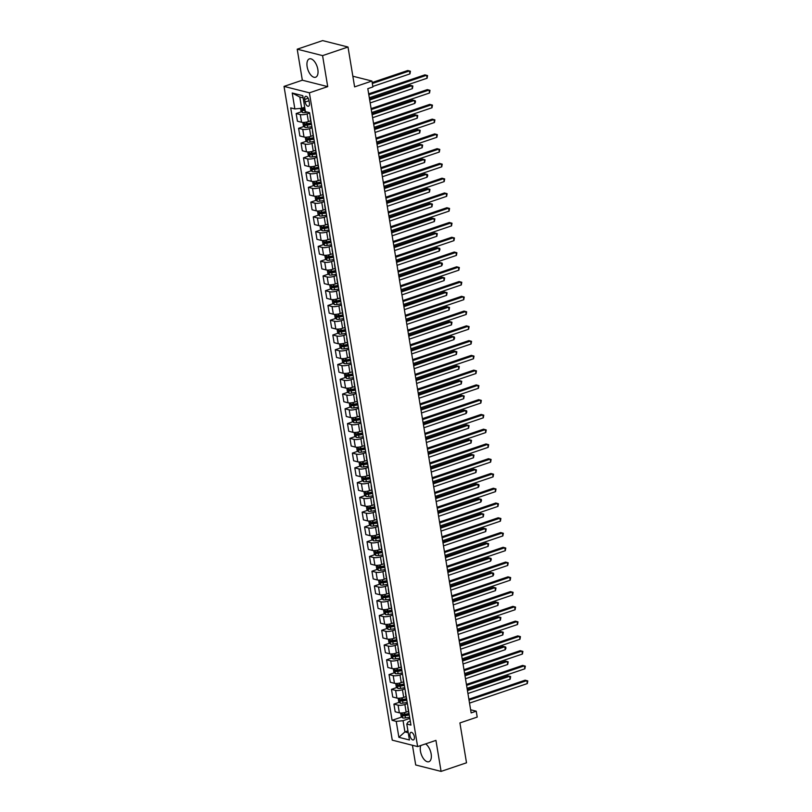 <?xml version="1.0" encoding="UTF-8"?>
<svg xmlns="http://www.w3.org/2000/svg" width="812" height="812" viewBox="0 0 812 812"><rect width="100%" height="100%" fill="white"/><g stroke="black" fill="none" stroke-linecap="round" stroke-linejoin="round"><path stroke-width="1.22" d="M420.738 745.538A9.693 4.872 -108.7 0 0 420.454 751.181A9.693 4.872 -108.7 0 0 428.898 761.717A9.693 4.872 -108.7 0 0 431.142 753.891A9.693 4.872 -108.7 0 0 425.569 743.904M317.837 69.416A9.693 4.872 -108.7 0 0 309.382 58.88A9.693 4.872 -108.7 0 0 307.139 66.706A9.693 4.872 -108.7 0 0 315.584 77.241A9.693 4.872 -108.7 0 0 317.837 69.416M414.343 736.707A3.979 2 -108.7 0 0 410.882 732.383A3.979 2 -108.7 0 0 409.958 735.591A3.979 2 -108.7 0 0 413.43 739.915A3.979 2 -108.7 0 0 414.343 736.707M412.445 745.274L415.703 764.975L441.078 771.4L466.514 762.803L459.907 722.934L477.212 717.087L476.228 711.18L470.625 709.759M284.027 86.397L392.257 740.158L417.622 746.583L309.392 92.822L284.027 86.397L302.338 80.205L327.713 86.63L322.577 55.622L297.212 49.197L302.338 80.205M297.212 49.197L322.648 40.6L348.013 47.025L354.611 86.884L371.916 81.038L352.844 76.216M322.577 55.622L348.013 47.025M371.916 81.038L372.891 86.945L367.806 88.67L471.143 712.906L476.228 711.18M304.713 99.44L305.139 102.038A3.847 1.939 -108.7 0 0 308.499 106.23A3.847 1.939 -108.7 0 0 309.392 103.124L308.966 100.526A3.847 1.939 -108.7 0 0 305.606 96.334A3.847 1.939 -108.7 0 0 304.713 99.44L308.205 98.262M303.14 97.887L299.811 97.044L301.668 108.26L294.857 108.94L290.706 107.894L392.094 720.315L401.818 717.026M294.857 108.94L292.218 92.994L302.774 95.674L305.413 111.62L309.565 112.665L410.943 725.096L406.802 724.04L409.441 739.986L398.885 737.316L396.236 721.371L392.094 720.315M327.713 86.63L309.392 92.822M441.078 771.4L435.942 740.392L417.622 746.583M406.802 724.04L408.131 721.969L410.314 721.229M407.928 730.881L404.914 731.906L408.243 732.749M304.693 107.235L301.668 108.26M309.626 113.051L307.109 113.903A4.973 1.33 170.6 0 1 300.298 114.583L296.157 113.538L301.607 111.691M310.702 120.795L308.387 121.577A4.973 1.33 170.6 0 1 301.577 122.267L297.425 121.211L296.157 113.538M312.072 127.819L309.555 128.672A4.973 1.33 170.6 0 1 302.744 129.352L298.593 128.296L304.043 126.459M313.148 135.563L310.834 136.345A4.973 1.33 170.6 0 1 304.013 137.025L299.872 135.98L298.593 128.296M314.518 142.587L312.001 143.43A4.973 1.33 170.6 0 1 305.19 144.11L301.039 143.064L306.489 141.217M315.594 150.321L313.27 151.113A4.973 1.33 170.6 0 1 306.459 151.793L302.308 150.738L301.039 143.064M316.954 157.345L314.447 158.198A4.973 1.33 170.6 0 1 307.636 158.878L303.485 157.822L308.936 155.985M318.04 165.09L315.716 165.871A4.973 1.33 170.6 0 1 308.905 166.551L304.754 165.506L303.485 157.822M319.4 172.114L316.893 172.956A4.973 1.33 170.6 0 1 310.082 173.646L305.931 172.591L311.382 170.753M320.486 179.858L318.162 180.64A4.973 1.33 170.6 0 1 311.351 181.32L307.2 180.264L305.931 172.591M321.846 186.872L319.339 187.724A4.973 1.33 170.6 0 1 312.518 188.404L308.377 187.359L313.828 185.512M322.922 194.616L320.608 195.398A4.973 1.33 170.6 0 1 313.797 196.088L309.646 195.032L308.377 187.359M324.292 201.64L321.775 202.492A4.973 1.33 170.6 0 1 314.965 203.173L310.813 202.117L316.264 200.28M325.368 209.384L323.054 210.166A4.973 1.33 170.6 0 1 316.233 210.846L312.092 209.8L310.813 202.117M326.739 216.408L324.221 217.251A4.973 1.33 170.6 0 1 317.411 217.931L313.259 216.885L318.71 215.038M327.815 224.142L325.49 224.934A4.973 1.33 170.6 0 1 318.68 225.614L314.538 224.559L313.259 216.885M329.175 231.166L326.668 232.019A4.973 1.33 170.6 0 1 319.857 232.699L315.706 231.653L321.156 229.806M330.261 238.911L327.936 239.692A4.973 1.33 170.6 0 1 321.126 240.372L316.974 239.327L315.706 231.653M331.621 245.934L329.114 246.787A4.973 1.33 170.6 0 1 322.303 247.467L318.152 246.412L323.602 244.574M332.707 253.679L330.382 254.46A4.973 1.33 170.6 0 1 323.572 255.141L319.42 254.095L318.152 246.412M334.067 260.693L331.56 261.545A4.973 1.33 170.6 0 1 324.739 262.225L320.598 261.18L326.048 259.332M335.153 268.437L332.829 269.229A4.973 1.33 170.6 0 1 326.018 269.909L321.867 268.853L320.598 261.18M336.513 275.461L333.996 276.313A4.973 1.33 170.6 0 1 327.185 276.993L323.044 275.938L328.484 274.101M337.589 283.205L335.275 283.987A4.973 1.33 170.6 0 1 328.454 284.667L324.313 283.621L323.044 275.938M338.959 290.229L336.442 291.072A4.973 1.33 170.6 0 1 329.631 291.762L325.48 290.706L330.931 288.859M340.035 297.963L337.711 298.755A4.973 1.33 170.6 0 1 330.9 299.435L326.759 298.38L325.48 290.706M341.395 304.987L338.888 305.84A4.973 1.33 170.6 0 1 332.078 306.52L327.926 305.474L333.377 303.627M342.481 312.732L340.157 313.513A4.973 1.33 170.6 0 1 333.346 314.203L329.195 313.148L327.926 305.474M343.841 319.755L341.334 320.608A4.973 1.33 170.6 0 1 334.524 321.288L330.372 320.232L335.823 318.395M344.927 327.5L342.603 328.281A4.973 1.33 170.6 0 1 335.792 328.962L331.641 327.916L330.372 320.232M346.288 334.524L343.78 335.366A4.973 1.33 170.6 0 1 336.96 336.046L332.818 335.001L338.269 333.153M347.374 342.258L345.049 343.05A4.973 1.33 170.6 0 1 338.239 343.73L334.087 342.674L332.818 335.001M348.734 349.282L346.216 350.134A4.973 1.33 170.6 0 1 339.406 350.814L335.265 349.759L340.715 347.922M349.81 357.026L347.495 357.808A4.973 1.33 170.6 0 1 340.675 358.488L336.533 357.442L335.265 349.759M351.18 364.05L348.663 364.892A4.973 1.33 170.6 0 1 341.852 365.583L337.701 364.527L343.151 362.69M352.256 371.794L349.931 372.576A4.973 1.33 170.6 0 1 343.121 373.256L338.98 372.2L337.701 364.527M353.626 378.808L351.109 379.661A4.973 1.33 170.6 0 1 344.298 380.341L340.147 379.295L345.597 377.448M354.702 386.553L352.378 387.334A4.973 1.33 170.6 0 1 345.567 388.024L341.416 386.969L340.147 379.295M356.062 393.576L353.555 394.429A4.973 1.33 170.6 0 1 346.744 395.109L342.593 394.053L348.043 392.216M357.148 401.321L354.824 402.102A4.973 1.33 170.6 0 1 348.013 402.782L343.862 401.737L342.593 394.053M358.508 408.345L356.001 409.187A4.973 1.33 170.6 0 1 349.19 409.867L345.039 408.822L350.49 406.974M359.594 416.079L357.27 416.871A4.973 1.33 170.6 0 1 350.459 417.551L346.308 416.495L345.039 408.822M360.954 423.103L358.437 423.955A4.973 1.33 170.6 0 1 351.626 424.635L347.485 423.59L352.936 421.743M362.03 430.847L359.716 431.629A4.973 1.33 170.6 0 1 352.905 432.309L348.754 431.263L347.485 423.59M363.4 437.871L360.883 438.724A4.973 1.33 170.6 0 1 354.073 439.404L349.921 438.348L355.372 436.511M364.476 445.615L362.162 446.397A4.973 1.33 170.6 0 1 355.341 447.077L351.2 446.032L349.921 438.348M365.847 452.629L363.329 453.482A4.973 1.33 170.6 0 1 356.519 454.162L352.367 453.116L357.818 451.269M366.922 460.374L364.598 461.165A4.973 1.33 170.6 0 1 357.787 461.845L353.636 460.79L352.367 453.116M368.283 467.397L365.776 468.25A4.973 1.33 170.6 0 1 358.965 468.93L354.814 467.874L360.264 466.037M369.369 475.142L367.044 475.923A4.973 1.33 170.6 0 1 360.234 476.603L356.082 475.558L354.814 467.874M370.729 482.166L368.222 483.008A4.973 1.33 170.6 0 1 361.411 483.688L357.26 482.643L362.71 480.795M371.815 489.9L369.49 490.692A4.973 1.33 170.6 0 1 362.68 491.372L358.528 490.316L357.26 482.643M373.175 496.924L370.668 497.776A4.973 1.33 170.6 0 1 363.847 498.456L359.706 497.411L365.156 495.564M374.251 504.668L371.937 505.45A4.973 1.33 170.6 0 1 365.126 506.14L360.975 505.084L359.706 497.411M375.621 511.692L373.104 512.545A4.973 1.33 170.6 0 1 366.293 513.225L362.142 512.169L367.592 510.332M376.697 519.436L374.383 520.218A4.973 1.33 170.6 0 1 367.562 520.898L363.421 519.853L362.142 512.169M378.067 526.46L375.55 527.303A4.973 1.33 170.6 0 1 368.739 527.983L364.588 526.937L370.039 525.09M379.143 534.194L376.819 534.986A4.973 1.33 170.6 0 1 370.008 535.666L365.867 534.611L364.588 526.937M380.503 541.218L377.996 542.071A4.973 1.33 170.6 0 1 371.185 542.751L367.034 541.695L372.485 539.858M381.589 548.963L379.265 549.744A4.973 1.33 170.6 0 1 372.454 550.424L368.303 549.379L367.034 541.695M382.949 555.987L380.442 556.829A4.973 1.33 170.6 0 1 373.632 557.519L369.48 556.464L374.931 554.626M384.035 563.731L381.711 564.513A4.973 1.33 170.6 0 1 374.9 565.193L370.749 564.137L369.48 556.464M385.395 570.745L382.888 571.597A4.973 1.33 170.6 0 1 376.068 572.277L371.926 571.232L377.377 569.385M386.482 578.489L384.157 579.271A4.973 1.33 170.6 0 1 377.347 579.961L373.195 578.905L371.926 571.232M387.842 585.513L385.324 586.365A4.973 1.33 170.6 0 1 378.514 587.046L374.373 585.99L379.813 584.153M388.918 593.257L386.603 594.039A4.973 1.33 170.6 0 1 379.783 594.719L375.641 593.673L374.373 585.99M390.288 600.281L387.771 601.124A4.973 1.33 170.6 0 1 380.96 601.804L376.809 600.758L382.259 598.911M391.364 608.015L389.039 608.807A4.973 1.33 170.6 0 1 382.229 609.487L378.087 608.432L376.809 600.758M392.724 615.039L390.217 615.892A4.973 1.33 170.6 0 1 383.406 616.572L379.255 615.526L384.705 613.679M393.81 622.784L391.485 623.565A4.973 1.33 170.6 0 1 384.675 624.245L380.523 623.2L379.255 615.526M395.17 629.807L392.663 630.66A4.973 1.33 170.6 0 1 385.852 631.34L381.701 630.285L387.151 628.447M396.256 637.552L393.932 638.333A4.973 1.33 170.6 0 1 387.121 639.014L382.97 637.968L381.701 630.285M397.616 644.566L395.109 645.418A4.973 1.33 170.6 0 1 388.288 646.098L384.147 645.053L389.598 643.206M398.702 652.31L396.378 653.102A4.973 1.33 170.6 0 1 389.567 653.782L385.416 652.726L384.147 645.053M400.062 659.334L397.545 660.186A4.973 1.33 170.6 0 1 390.734 660.866L386.593 659.811L392.044 657.974M401.138 667.078L398.824 667.86A4.973 1.33 170.6 0 1 392.003 668.54L387.862 667.494L386.593 659.811M402.508 674.102L399.991 674.945A4.973 1.33 170.6 0 1 393.181 675.625L389.029 674.579L394.48 672.732M403.584 681.836L401.26 682.628A4.973 1.33 170.6 0 1 394.449 683.308L390.308 682.253L389.029 674.579M404.955 688.86L402.437 689.713A4.973 1.33 170.6 0 1 395.627 690.393L391.475 689.347L396.926 687.5M406.03 696.605L403.706 697.386A4.973 1.33 170.6 0 1 396.895 698.066L392.744 697.021L391.475 689.347M407.391 703.628L404.883 704.481A4.973 1.33 170.6 0 1 398.073 705.161L393.921 704.106L399.372 702.268M408.477 711.373L406.152 712.154A4.973 1.33 170.6 0 1 399.342 712.834L395.19 711.789L393.921 704.106M409.837 718.397L403.056 720.691L404.914 731.906L398.885 737.316M310.285 117.029A4.973 1.33 170.6 0 1 310.032 116.695A4.973 1.33 170.6 0 1 310.164 116.299M408.984 714.611L404.477 715.281L404.244 713.87M406.538 699.842L402.031 700.523L401.798 699.102M404.092 685.074L399.585 685.754L399.352 684.343M401.646 670.316L397.149 670.996L396.916 669.575M399.2 655.548L394.703 656.228L394.47 654.807M396.763 640.79L392.257 641.46L392.023 640.049M394.317 626.022L389.811 626.702L389.577 625.281M391.871 611.253L387.365 611.933L387.131 610.512M389.425 596.495L384.929 597.165L384.685 595.754M384.533 566.969L380.036 567.639L379.803 566.228M382.097 552.201L377.59 552.881L377.357 551.46M379.651 537.432L375.144 538.112L374.911 536.691M377.204 522.674L372.708 523.344L372.464 521.933M374.758 507.906L370.262 508.586L370.028 507.165M372.312 493.138L367.816 493.818L367.582 492.407M369.876 478.38L365.37 479.06L365.136 477.639M367.43 463.611L362.923 464.291L362.69 462.87M364.984 448.853L360.477 449.523L360.244 448.112M362.538 434.085L358.041 434.765L357.808 433.344M360.092 419.317L355.595 419.997L355.362 418.576M357.656 404.559L353.149 405.239L352.915 403.818M352.763 375.032L348.257 375.702L348.023 374.291M350.317 360.264L345.821 360.944L345.587 359.523M347.871 345.496L343.374 346.176L343.141 344.755M345.435 330.738L340.928 331.408L340.695 329.997M342.989 315.969L338.482 316.65L338.249 315.229M340.543 301.201L336.036 301.881L335.803 300.47M338.096 286.443L333.6 287.123L333.356 285.702M335.65 271.675L331.154 272.355L330.92 270.934M333.204 256.917L328.708 257.587L328.474 256.176M330.768 242.149L326.262 242.829L326.028 241.408M328.322 227.38L323.815 228.06L323.582 226.639M325.876 212.622L321.379 213.302L321.136 211.881M320.984 183.096L316.487 183.766L316.254 182.355M318.548 168.328L314.041 169.008L313.808 167.587M316.101 153.559L311.595 154.239L311.361 152.818M313.655 138.801L309.149 139.471L308.915 138.06M311.209 124.033L306.713 124.713L306.479 123.292M311.554 124.703A4.973 1.33 170.6 0 1 311.3 124.368L310.032 116.695M312.732 131.798A4.973 1.33 170.6 0 1 312.468 131.463A4.973 1.33 170.6 0 1 312.61 131.057M314 139.471A4.973 1.33 170.6 0 1 313.747 139.136L312.468 131.463M315.168 146.556A4.973 1.33 170.6 0 1 314.914 146.221A4.973 1.33 170.6 0 1 315.046 145.825M316.447 154.239A4.973 1.33 170.6 0 1 316.183 153.904L314.914 146.221M317.614 161.324A4.973 1.33 170.6 0 1 317.36 160.989A4.973 1.33 170.6 0 1 317.492 160.593M318.883 168.997A4.973 1.33 170.6 0 1 318.629 168.663L317.36 160.989M320.06 176.082A4.973 1.33 170.6 0 1 319.806 175.747A4.973 1.33 170.6 0 1 319.938 175.351M321.329 183.766A4.973 1.33 170.6 0 1 321.075 183.431L319.806 175.747M322.506 190.85A4.973 1.33 170.6 0 1 322.252 190.515A4.973 1.33 170.6 0 1 322.384 190.12M323.775 198.524A4.973 1.33 170.6 0 1 323.521 198.189L322.252 190.515M324.952 205.619A4.973 1.33 170.6 0 1 324.688 205.284A4.973 1.33 170.6 0 1 324.83 204.878M326.221 213.292A4.973 1.33 170.6 0 1 325.967 212.957L324.688 205.284M327.388 220.377A4.973 1.33 170.6 0 1 327.135 220.042A4.973 1.33 170.6 0 1 327.266 219.646M328.667 228.06A4.973 1.33 170.6 0 1 328.403 227.725L327.135 220.042M329.834 235.145A4.973 1.33 170.6 0 1 329.581 234.81A4.973 1.33 170.6 0 1 329.713 234.414M331.103 242.818A4.973 1.33 170.6 0 1 330.849 242.483L329.581 234.81M332.281 249.903A4.973 1.33 170.6 0 1 332.027 249.578A4.973 1.33 170.6 0 1 332.159 249.172M333.549 257.587A4.973 1.33 170.6 0 1 333.296 257.252L332.027 249.578M334.727 264.671A4.973 1.33 170.6 0 1 334.473 264.336A4.973 1.33 170.6 0 1 334.605 263.941M335.995 272.345A4.973 1.33 170.6 0 1 335.742 272.02L334.473 264.336M337.173 279.44A4.973 1.33 170.6 0 1 336.909 279.105A4.973 1.33 170.6 0 1 337.051 278.699M338.442 287.113A4.973 1.33 170.6 0 1 338.188 286.778L336.909 279.105M339.619 294.198A4.973 1.33 170.6 0 1 339.355 293.863A4.973 1.33 170.6 0 1 339.497 293.467M340.888 301.881A4.973 1.33 170.6 0 1 340.624 301.546L339.355 293.863M342.055 308.966A4.973 1.33 170.6 0 1 341.801 308.631A4.973 1.33 170.6 0 1 341.933 308.235M343.334 316.639A4.973 1.33 170.6 0 1 343.07 316.304L341.801 308.631M344.501 323.734A4.973 1.33 170.6 0 1 344.247 323.399A4.973 1.33 170.6 0 1 344.379 322.993M345.77 331.408A4.973 1.33 170.6 0 1 345.516 331.073L344.247 323.399M346.947 338.492A4.973 1.33 170.6 0 1 346.694 338.157A4.973 1.33 170.6 0 1 346.825 337.762M348.216 346.176A4.973 1.33 170.6 0 1 347.962 345.841L346.694 338.157M349.393 353.261A4.973 1.33 170.6 0 1 349.13 352.926A4.973 1.33 170.6 0 1 349.272 352.53M350.662 360.934A4.973 1.33 170.6 0 1 350.408 360.599L349.13 352.926M351.84 368.019A4.973 1.33 170.6 0 1 351.576 367.684A4.973 1.33 170.6 0 1 351.718 367.288M353.108 375.702A4.973 1.33 170.6 0 1 352.855 375.367L351.576 367.684M354.276 382.787A4.973 1.33 170.6 0 1 354.022 382.452A4.973 1.33 170.6 0 1 354.154 382.056M355.554 390.46A4.973 1.33 170.6 0 1 355.291 390.125L354.022 382.452M356.722 397.555A4.973 1.33 170.6 0 1 356.468 397.22A4.973 1.33 170.6 0 1 356.6 396.814M357.99 405.229A4.973 1.33 170.6 0 1 357.737 404.894L356.468 397.22M359.168 412.313A4.973 1.33 170.6 0 1 358.914 411.978A4.973 1.33 170.6 0 1 359.046 411.582M360.437 419.997A4.973 1.33 170.6 0 1 360.183 419.662L358.914 411.978M361.614 427.082A4.973 1.33 170.6 0 1 361.36 426.747A4.973 1.33 170.6 0 1 361.492 426.351M362.883 434.755A4.973 1.33 170.6 0 1 362.629 434.42L361.36 426.747M364.06 441.84A4.973 1.33 170.6 0 1 363.796 441.515A4.973 1.33 170.6 0 1 363.938 441.109M365.329 449.523A4.973 1.33 170.6 0 1 365.075 449.188L363.796 441.515M366.496 456.608A4.973 1.33 170.6 0 1 366.242 456.273A4.973 1.33 170.6 0 1 366.374 455.877M367.775 464.281A4.973 1.33 170.6 0 1 367.511 463.957L366.242 456.273M368.942 471.376A4.973 1.33 170.6 0 1 368.689 471.041A4.973 1.33 170.6 0 1 368.821 470.635M370.211 479.05A4.973 1.33 170.6 0 1 369.957 478.715L368.689 471.041M371.388 486.134A4.973 1.33 170.6 0 1 371.135 485.799A4.973 1.33 170.6 0 1 371.267 485.403M372.657 493.818A4.973 1.33 170.6 0 1 372.403 493.483L371.135 485.799M373.835 500.902A4.973 1.33 170.6 0 1 373.581 500.568A4.973 1.33 170.6 0 1 373.713 500.172M375.103 508.576A4.973 1.33 170.6 0 1 374.85 508.241L373.581 500.568M376.281 515.671A4.973 1.33 170.6 0 1 376.017 515.336A4.973 1.33 170.6 0 1 376.159 514.93M377.55 523.344A4.973 1.33 170.6 0 1 377.296 523.009L376.017 515.336M378.717 530.429A4.973 1.33 170.6 0 1 378.463 530.094A4.973 1.33 170.6 0 1 378.605 529.698M379.996 538.112A4.973 1.33 170.6 0 1 379.732 537.777L378.463 530.094M381.163 545.197A4.973 1.33 170.6 0 1 380.909 544.862A4.973 1.33 170.6 0 1 381.041 544.466M382.432 552.87A4.973 1.33 170.6 0 1 382.178 552.536L380.909 544.862M383.609 559.955A4.973 1.33 170.6 0 1 383.355 559.62A4.973 1.33 170.6 0 1 383.487 559.224M384.878 567.639A4.973 1.33 170.6 0 1 384.624 567.304L383.355 559.62M386.055 574.723A4.973 1.33 170.6 0 1 385.801 574.388A4.973 1.33 170.6 0 1 385.933 573.993M387.324 582.397A4.973 1.33 170.6 0 1 387.07 582.062L385.801 574.388M388.501 589.492A4.973 1.33 170.6 0 1 388.237 589.157A4.973 1.33 170.6 0 1 388.38 588.751M389.77 597.165A4.973 1.33 170.6 0 1 389.516 596.83L388.237 589.157M390.948 604.25A4.973 1.33 170.6 0 1 390.684 603.915A4.973 1.33 170.6 0 1 390.826 603.519M392.216 611.933A4.973 1.33 170.6 0 1 391.952 611.598L390.684 603.915M393.384 619.018A4.973 1.33 170.6 0 1 393.13 618.683A4.973 1.33 170.6 0 1 393.262 618.287M394.662 626.691A4.973 1.33 170.6 0 1 394.399 626.356L393.13 618.683M395.83 633.776A4.973 1.33 170.6 0 1 395.576 633.451A4.973 1.33 170.6 0 1 395.708 633.045M397.098 641.46A4.973 1.33 170.6 0 1 396.845 641.125L395.576 633.451M398.276 648.544A4.973 1.33 170.6 0 1 398.022 648.209A4.973 1.33 170.6 0 1 398.154 647.814M399.545 656.218A4.973 1.33 170.6 0 1 399.291 655.893L398.022 648.209M400.722 663.313A4.973 1.33 170.6 0 1 400.458 662.978A4.973 1.33 170.6 0 1 400.6 662.572M401.991 670.986A4.973 1.33 170.6 0 1 401.737 670.651L400.458 662.978M403.168 678.071A4.973 1.33 170.6 0 1 402.904 677.736A4.973 1.33 170.6 0 1 403.046 677.34M404.437 685.754A4.973 1.33 170.6 0 1 404.183 685.419L402.904 677.736M405.604 692.839A4.973 1.33 170.6 0 1 405.35 692.504A4.973 1.33 170.6 0 1 405.482 692.108M406.883 700.512A4.973 1.33 170.6 0 1 406.619 700.177L405.35 692.504M408.05 707.607A4.973 1.33 170.6 0 1 407.797 707.272A4.973 1.33 170.6 0 1 407.928 706.866M396.236 721.371L403.056 720.691M409.319 715.281A4.973 1.33 170.6 0 1 409.065 714.946L407.797 707.272M299.811 97.044L292.218 92.994M368.821 94.811L426.604 75.272L427.102 78.226L369.308 97.765M368.658 93.857L424.899 74.846L427.569 75.587L427.102 78.226M300.521 108.372L300.968 111.071L302.531 112.594A3.289 0.883 -9.4 0 0 305.231 112.563L307.657 112.188M372.809 86.448L409.958 73.892L409.471 70.938L407.756 70.502L372.16 82.54M304.957 108.849L304.632 108.899A3.289 0.883 170.6 0 1 302.561 109.021L302.805 110.442A3.289 0.883 -9.4 0 0 304.865 110.32L305.19 110.27M305.119 109.843L304.267 109.945L304.033 108.534M409.958 73.892L410.425 71.243L409.471 70.938L372.322 83.494M371.267 109.579L429.051 90.041L429.538 92.994L371.754 112.533M371.104 108.615L427.335 89.604L430.005 90.345L429.538 92.994M373.713 124.348L431.497 104.809L431.984 107.763L374.2 127.301M373.55 123.383L429.781 104.372L432.451 105.113L431.984 107.763M376.149 139.106L433.943 119.567L434.43 122.521L376.646 142.059M375.997 138.152L432.228 119.141L434.897 119.882L434.43 122.521M302.846 122.419L303.414 125.83L304.977 127.362A3.289 0.883 -9.4 0 0 307.677 127.332L311.879 126.672M370.16 102.931L412.405 88.65L411.907 85.696L410.202 85.27L369.521 99.023M311.077 123.038L307.068 123.668A3.289 0.883 170.6 0 1 305.007 123.789L305.241 125.21A3.289 0.883 -9.4 0 0 307.312 125.078L311.321 124.449M412.405 88.65L412.872 86.011L411.907 85.696L369.673 99.977M305.292 137.187L305.85 140.598L307.423 142.13A3.289 0.883 -9.4 0 0 310.123 142.09L314.325 141.43M372.606 117.699L414.841 103.418L414.353 100.465L412.638 100.028L371.957 113.781M313.523 137.807L309.514 138.426A3.289 0.883 170.6 0 1 307.454 138.558L307.687 139.969A3.289 0.883 -9.4 0 0 309.748 139.847L313.767 139.217M414.841 103.418L415.511 101.957L415.308 100.769L414.353 100.465L372.119 114.746M307.738 151.945L308.296 155.366L309.869 156.889A3.289 0.883 -9.4 0 0 312.569 156.858L316.771 156.198M375.053 132.457L417.287 118.187L416.8 115.233L415.084 114.796L374.403 128.55M315.969 152.565L311.96 153.194A3.289 0.883 170.6 0 1 309.9 153.316L310.133 154.737A3.289 0.883 -9.4 0 0 312.194 154.615L316.213 153.986M417.287 118.187L417.754 115.537L416.8 115.233L374.565 129.514M378.595 153.874L436.389 134.335L436.876 137.289L379.082 156.828M378.443 152.91L434.674 133.899L437.343 134.64L436.876 137.289M310.174 166.714L310.742 170.124L312.305 171.657A3.289 0.883 -9.4 0 0 315.015 171.616L319.207 170.967M377.499 147.226L419.733 132.945L419.246 129.991L417.53 129.555L376.849 143.318M318.405 167.333L314.406 167.962A3.289 0.883 170.6 0 1 312.346 168.084L312.579 169.495A3.289 0.883 -9.4 0 0 314.64 169.373L318.659 168.744M419.733 132.945L420.2 130.306L419.246 129.991L377.012 144.272M381.041 168.632L438.825 149.103L439.322 152.047L381.528 171.586M380.879 167.678L437.12 148.667L439.789 149.408L439.322 152.047M383.487 183.4L441.271 163.862L441.758 166.815L383.974 186.354M383.325 182.446L439.556 163.425L442.225 164.176L441.758 166.815M385.933 198.169L443.717 178.63L444.205 181.583L386.421 201.122M385.771 197.204L442.002 178.193L444.671 178.934L444.205 181.583M388.369 212.927L446.164 193.388L446.651 196.342L388.867 215.88M388.217 211.973L444.448 192.962L447.118 193.703L446.651 196.342M390.816 227.695L448.61 208.156L449.097 211.11L391.303 230.649M390.663 226.731L446.894 207.72L449.564 208.461L449.097 211.11M312.62 181.482L313.188 184.892L314.751 186.425A3.289 0.883 -9.4 0 0 317.451 186.384L321.653 185.725M379.945 161.994L422.179 147.713L421.692 144.759L419.977 144.323L379.295 158.076M320.852 182.091L316.853 182.72A3.289 0.883 170.6 0 1 314.792 182.842L315.026 184.263A3.289 0.883 -9.4 0 0 317.086 184.141L321.095 183.512M422.179 147.713L422.646 145.064L421.692 144.759L379.448 159.04M315.066 196.24L315.635 199.661L317.198 201.183A3.289 0.883 -9.4 0 0 319.898 201.153L324.1 200.493M382.381 176.752L424.625 162.471L424.138 159.517L422.423 159.091L381.741 172.844M323.298 196.859L319.299 197.489A3.289 0.883 170.6 0 1 317.228 197.61L317.462 199.031A3.289 0.883 -9.4 0 0 319.532 198.91L323.541 198.28M323.46 197.854L318.933 198.534L318.7 197.113M424.625 162.471L425.092 159.832L424.138 159.517L381.894 173.798M317.512 211.008L318.071 214.419L319.644 215.951A3.289 0.883 -9.4 0 0 322.344 215.911L326.546 215.251M384.827 191.52L427.061 177.239L426.574 174.286L424.859 173.849L384.177 187.602M325.744 211.627L321.735 212.257A3.289 0.883 170.6 0 1 319.674 212.379L319.908 213.789A3.289 0.883 -9.4 0 0 321.968 213.668L325.988 213.038M427.061 177.239L427.731 175.778L427.528 174.59L426.574 174.286L384.34 188.567M319.958 225.766L320.517 229.187L322.09 230.709A3.289 0.883 -9.4 0 0 324.79 230.679L328.992 230.019M387.273 206.289L429.507 192.008L429.02 189.054L427.305 188.617L386.624 202.371M328.19 226.386L324.181 227.015A3.289 0.883 170.6 0 1 322.12 227.137L322.354 228.558A3.289 0.883 -9.4 0 0 324.414 228.436L328.434 227.807M429.507 192.008L429.974 189.358L429.02 189.054L386.786 203.335M322.394 240.535L322.963 243.945L324.526 245.478A3.289 0.883 -9.4 0 0 327.236 245.437L331.428 244.788M389.719 221.047L431.954 206.766L431.466 203.812L429.751 203.386L389.07 217.139M330.626 241.154L326.627 241.783A3.289 0.883 170.6 0 1 324.567 241.905L324.8 243.326A3.289 0.883 -9.4 0 0 326.86 243.194L330.88 242.565M431.954 206.766L432.42 204.127L431.466 203.812L389.232 218.093M393.262 242.463L451.056 222.924L451.543 225.878L393.749 245.407M393.099 241.499L449.34 222.488L452.01 223.229L451.543 225.878M324.841 255.303L325.409 258.713L326.972 260.246A3.289 0.883 -9.4 0 0 329.672 260.205L333.874 259.546M392.166 235.815L434.4 221.534L433.912 218.58L432.197 218.144L391.516 231.897M333.072 255.912L329.073 256.541A3.289 0.883 170.6 0 1 327.013 256.663L327.246 258.084A3.289 0.883 -9.4 0 0 329.307 257.962L333.316 257.333M434.4 221.534L434.867 218.885L433.912 218.58L391.668 232.861M395.708 257.221L453.492 237.683L453.979 240.636L396.195 260.175M395.545 256.267L451.776 237.246L454.446 237.997L453.979 240.636M327.287 270.061L327.855 273.482L329.418 275.004A3.289 0.883 -9.4 0 0 332.118 274.974L336.32 274.314M394.602 250.573L436.846 236.292L436.359 233.348L434.643 232.912L393.962 246.665M335.518 270.68L331.519 271.309A3.289 0.883 170.6 0 1 329.449 271.431L329.692 272.852A3.289 0.883 -9.4 0 0 331.753 272.73L335.762 272.101M436.846 236.292L437.313 233.653L436.359 233.348L394.114 247.619M398.154 271.99L455.938 252.451L456.425 255.404L398.641 274.943M397.992 271.025L454.223 252.014L456.892 252.755L456.425 255.404M329.733 284.829L330.301 288.24L331.864 289.772A3.289 0.883 -9.4 0 0 334.564 289.732L338.766 289.072M397.048 265.341L439.292 251.06L438.795 248.107L437.079 247.67L396.398 261.423M337.965 285.448L333.955 286.078A3.289 0.883 170.6 0 1 331.895 286.2L332.128 287.61A3.289 0.883 -9.4 0 0 334.199 287.489L338.208 286.859M439.292 251.06L439.952 249.599L439.749 248.421L438.795 248.107L396.56 262.388M400.59 286.748L458.384 267.209L458.871 270.163L401.087 289.701M400.438 285.794L456.669 266.783L459.338 267.524L458.871 270.163M332.179 299.598L332.737 303.008L334.311 304.53A3.289 0.883 -9.4 0 0 337.01 304.5L341.213 303.84M399.494 280.11L441.728 265.828L441.241 262.875L439.525 262.438L398.844 276.192M340.411 300.207L336.401 300.836A3.289 0.883 170.6 0 1 334.341 300.958L334.574 302.379A3.289 0.883 -9.4 0 0 336.635 302.257L340.654 301.628M441.728 265.828L442.398 264.367L442.195 263.179L441.241 262.875L399.007 277.156M403.036 301.516L460.83 281.977L461.317 284.931L403.523 304.47M402.884 300.552L459.115 281.541L461.784 282.282L461.317 284.931M334.615 314.356L335.183 317.766L336.757 319.299A3.289 0.883 -9.4 0 0 339.457 319.268L343.659 318.608M401.94 294.868L444.174 280.587L443.687 277.633L441.972 277.207L401.29 290.96M342.857 314.975L338.848 315.604A3.289 0.883 170.6 0 1 336.787 315.726L337.021 317.147A3.289 0.883 -9.4 0 0 339.081 317.015L343.1 316.386M444.174 280.587L444.641 277.948L443.687 277.633L401.453 291.914M405.482 316.284L463.276 296.745L463.764 299.699L405.97 319.238M405.32 315.32L461.561 296.309L464.231 297.05L463.764 299.699M337.061 329.124L337.63 332.534L339.193 334.067A3.289 0.883 -9.4 0 0 341.903 334.026L346.095 333.367M404.386 309.636L446.62 295.355L446.133 292.401L444.418 291.965L403.737 305.718M345.293 329.743L341.294 330.362A3.289 0.883 170.6 0 1 339.233 330.494L339.467 331.905A3.289 0.883 -9.4 0 0 341.527 331.783L345.536 331.154M446.62 295.355L447.087 292.706L446.133 292.401L403.899 306.682M407.928 331.042L465.712 311.503L466.21 314.457L408.416 333.996M407.766 330.088L463.997 311.077L466.667 311.818L466.21 314.457M410.375 345.81L468.159 326.272L468.646 329.225L410.862 348.764M410.212 344.846L466.443 325.835L469.113 326.576L468.646 329.225M412.821 360.569L470.605 341.04L471.092 343.983L413.308 363.522M412.658 359.614L468.889 340.604L471.559 341.344L471.092 343.983M415.257 375.337L473.051 355.798L473.538 358.752L415.744 378.29M415.105 374.383L471.336 355.362L474.005 356.113L473.538 358.752M417.703 390.105L475.497 370.566L475.984 373.52L418.19 393.059M417.541 389.141L473.782 370.13L476.451 370.871L475.984 373.52M420.149 404.863L477.933 385.324L478.43 388.278L420.636 407.817M419.987 403.909L476.228 384.898L478.897 385.639L478.43 388.278M422.595 419.631L480.379 400.093L480.866 403.046L423.082 422.585M422.433 418.667L478.664 399.656L481.333 400.397L480.866 403.046M425.041 434.4L482.825 414.861L483.313 417.815L425.529 437.343M424.879 433.435L481.11 414.424L483.779 415.165L483.313 417.815M427.477 449.158L485.272 429.619L485.759 432.573L427.975 452.111M427.325 448.204L483.556 429.183L486.226 429.934L485.759 432.573M429.924 463.926L487.718 444.387L488.205 447.341L430.411 466.88M429.771 462.962L486.002 443.951L488.672 444.692L488.205 447.341M432.37 478.684L490.154 459.145L490.651 462.099L432.857 481.638M432.207 477.73L488.448 458.719L491.118 459.46L490.651 462.099M434.816 493.452L492.6 473.914L493.087 476.867L435.303 496.406M434.653 492.488L490.884 473.477L493.554 474.218L493.087 476.867M437.262 508.221L495.046 488.682L495.533 491.636L437.749 511.174M437.1 507.256L493.331 488.245L496 488.986L495.533 491.636M439.698 522.979L497.492 503.44L497.979 506.394L440.195 525.932M439.546 522.025L495.777 503.014L498.446 503.755L497.979 506.394M442.144 537.747L499.938 518.208L500.425 521.162L442.631 540.701M441.992 536.783L498.223 517.772L500.892 518.513L500.425 521.162M444.59 552.505L502.384 532.976L502.872 535.92L445.077 555.459M444.428 551.551L500.669 532.54L503.338 533.281L502.872 535.92M447.036 567.273L504.82 547.735L505.308 550.688L447.524 570.227M446.874 566.309L503.105 547.298L505.774 548.049L505.308 550.688M449.483 582.042L507.267 562.503L507.754 565.457L449.97 584.995M449.32 581.077L505.551 562.066L508.221 562.807L507.754 565.457M339.507 343.882L340.076 347.303L341.639 348.825A3.289 0.883 -9.4 0 0 344.339 348.795L348.541 348.135M406.822 324.394L449.066 310.123L448.579 307.169L446.864 306.733L406.183 320.486M347.739 344.501L343.74 345.13A3.289 0.883 170.6 0 1 341.669 345.252L341.913 346.673A3.289 0.883 -9.4 0 0 343.973 346.551L347.983 345.922M449.066 310.123L449.533 307.474L448.579 307.169L406.335 321.45M341.953 358.65L342.522 362.061L344.085 363.593A3.289 0.883 -9.4 0 0 346.785 363.553L350.987 362.903M409.268 339.162L451.513 324.881L451.015 321.928L449.31 321.491L408.619 335.255M350.185 359.269L346.176 359.899A3.289 0.883 170.6 0 1 344.115 360.02L344.349 361.431A3.289 0.883 -9.4 0 0 346.419 361.31L350.429 360.68M451.513 324.881L451.979 322.242L451.015 321.928L408.781 336.209M344.4 373.418L344.958 376.829L346.531 378.351A3.289 0.883 -9.4 0 0 349.231 378.321L353.433 377.661M411.714 353.93L453.949 339.649L453.461 336.696L451.746 336.259L411.065 350.013M352.631 374.027L348.622 374.657A3.289 0.883 170.6 0 1 346.562 374.779L346.795 376.2A3.289 0.883 -9.4 0 0 348.855 376.078L352.875 375.448M453.949 339.649L454.618 338.188L454.415 337L453.461 336.696L411.227 350.977M346.846 388.177L347.404 391.597L348.977 393.12A3.289 0.883 -9.4 0 0 351.677 393.089L355.879 392.429M414.161 368.689L456.395 354.408L455.908 351.454L454.192 351.028L413.511 364.781M355.077 388.796L351.068 389.425A3.289 0.883 170.6 0 1 349.008 389.547L349.241 390.968A3.289 0.883 -9.4 0 0 351.302 390.846L355.321 390.217M355.24 389.79L350.703 390.47L350.469 389.049M456.395 354.408L456.862 351.769L455.908 351.454L413.673 365.735M349.282 402.945L349.85 406.355L351.413 407.888A3.289 0.883 -9.4 0 0 354.123 407.847L358.315 407.188M416.607 383.457L458.841 369.176L458.354 366.222L456.638 365.786L415.957 379.539M357.513 403.564L353.514 404.183A3.289 0.883 170.6 0 1 351.454 404.315L351.687 405.726A3.289 0.883 -9.4 0 0 353.748 405.604L357.757 404.975M458.841 369.176L459.308 366.527L458.354 366.222L416.12 380.503M351.728 417.703L352.296 421.123L353.859 422.646A3.289 0.883 -9.4 0 0 356.559 422.616L360.761 421.956M419.053 398.225L461.287 383.944L460.8 380.99L459.084 380.554L418.403 394.307M359.96 418.322L355.96 418.951A3.289 0.883 170.6 0 1 353.9 419.073L354.133 420.494A3.289 0.883 -9.4 0 0 356.194 420.372L360.203 419.743M461.287 383.944L461.754 381.295L460.8 380.99L418.556 395.271M354.174 432.471L354.742 435.882L356.306 437.414A3.289 0.883 -9.4 0 0 359.005 437.374L363.208 436.724M421.489 412.983L463.733 398.702L463.236 395.748L461.531 395.322L420.849 409.075M362.406 433.09L358.397 433.72A3.289 0.883 170.6 0 1 356.336 433.841L356.57 435.262A3.289 0.883 -9.4 0 0 358.64 435.13L362.649 434.501M463.733 398.702L464.2 396.063L463.236 395.748L421.002 410.03M356.62 447.239L357.178 450.65L358.752 452.182A3.289 0.883 -9.4 0 0 361.452 452.142L365.654 451.482M423.935 427.751L466.169 413.47L465.682 410.517L463.967 410.08L423.285 423.834M364.852 447.848L360.843 448.478A3.289 0.883 170.6 0 1 358.782 448.6L359.016 450.021A3.289 0.883 -9.4 0 0 361.076 449.899L365.095 449.269M466.169 413.47L466.839 412.009L466.636 410.821L465.682 410.517L423.448 424.798M359.066 461.998L359.625 465.418L361.198 466.941A3.289 0.883 -9.4 0 0 363.898 466.91L368.1 466.25M426.381 442.51L468.615 428.228L468.128 425.285L466.413 424.849L425.732 438.602M367.298 462.617L363.289 463.246A3.289 0.883 170.6 0 1 361.228 463.368L361.462 464.789A3.289 0.883 -9.4 0 0 363.522 464.667L367.542 464.038M468.615 428.228L469.082 425.589L468.128 425.285L425.894 439.556M361.502 476.766L362.071 480.176L363.634 481.709A3.289 0.883 -9.4 0 0 366.344 481.668L370.536 481.008M428.827 457.278L471.061 442.997L470.574 440.043L468.859 439.607L428.178 453.36M369.734 477.385L365.735 478.014A3.289 0.883 170.6 0 1 363.674 478.136L363.908 479.547A3.289 0.883 -9.4 0 0 365.968 479.425L369.988 478.796M471.061 442.997L471.528 440.358L470.574 440.043L428.34 454.324M363.949 491.524L364.517 494.944L366.08 496.467A3.289 0.883 -9.4 0 0 368.78 496.436L372.982 495.777M431.273 472.046L473.508 457.765L473.02 454.811L471.305 454.375L430.624 468.128M372.18 492.143L368.181 492.772A3.289 0.883 170.6 0 1 366.121 492.894L366.354 494.315A3.289 0.883 -9.4 0 0 368.415 494.193L372.424 493.564M473.508 457.765L473.975 455.116L473.02 454.811L430.776 469.092M366.395 506.292L366.963 509.703L368.526 511.235A3.289 0.883 -9.4 0 0 371.226 511.205L375.428 510.545M433.709 486.804L475.954 472.523L475.467 469.569L473.751 469.143L433.07 482.896M374.626 506.911L370.627 507.541A3.289 0.883 170.6 0 1 368.557 507.662L368.79 509.083A3.289 0.883 -9.4 0 0 370.861 508.951L374.87 508.322M475.954 472.523L476.421 469.884L475.467 469.569L433.222 483.85M368.841 521.06L369.399 524.471L370.972 526.003A3.289 0.883 -9.4 0 0 373.672 525.963L377.874 525.303M436.156 501.572L478.39 487.291L477.903 484.338L476.187 483.901L435.506 497.654M377.072 521.68L373.063 522.299A3.289 0.883 170.6 0 1 371.003 522.431L371.236 523.841A3.289 0.883 -9.4 0 0 373.297 523.72L377.316 523.09M478.39 487.291L479.06 485.83L478.857 484.642L477.903 484.338L435.668 498.619M371.287 535.818L371.845 539.239L373.418 540.762A3.289 0.883 -9.4 0 0 376.118 540.731L380.32 540.071M438.602 516.33L480.836 502.06L480.349 499.106L478.633 498.669L437.952 512.423M379.519 536.438L375.509 537.067A3.289 0.883 170.6 0 1 373.449 537.189L373.682 538.61A3.289 0.883 -9.4 0 0 375.743 538.488L379.762 537.859M480.836 502.06L481.506 500.588L481.303 499.41L480.349 499.106L438.115 513.377M373.723 550.587L374.291 553.997L375.865 555.53A3.289 0.883 -9.4 0 0 378.565 555.489L382.756 554.829M441.048 531.099L483.282 516.818L482.795 513.864L481.08 513.428L440.398 527.191M381.955 551.206L377.956 551.835A3.289 0.883 170.6 0 1 375.895 551.957L376.129 553.368A3.289 0.883 -9.4 0 0 378.189 553.246L382.208 552.617M483.282 516.818L483.749 514.179L482.795 513.864L440.561 528.145M376.169 565.355L376.738 568.765L378.301 570.288A3.289 0.883 -9.4 0 0 381.001 570.257L385.203 569.598M443.494 545.867L485.728 531.586L485.241 528.632L483.526 528.196L442.844 541.949M384.401 565.964L380.402 566.593A3.289 0.883 170.6 0 1 378.341 566.715L378.575 568.136A3.289 0.883 -9.4 0 0 380.635 568.014L384.644 567.385M485.728 531.586L486.195 528.937L485.241 528.632L442.997 542.913M378.615 580.113L379.184 583.534L380.747 585.056A3.289 0.883 -9.4 0 0 383.447 585.026L387.649 584.366M445.93 560.625L488.174 546.344L487.687 543.39L485.972 542.964L445.291 556.717M386.847 580.732L382.848 581.362A3.289 0.883 170.6 0 1 380.777 581.483L381.021 582.904A3.289 0.883 -9.4 0 0 383.081 582.783L387.091 582.143M387.009 581.727L382.482 582.407L382.249 580.986M488.174 546.344L488.641 543.705L487.687 543.39L445.443 557.671M381.061 594.881L381.63 598.292L383.193 599.824A3.289 0.883 -9.4 0 0 385.893 599.784L390.095 599.124M448.376 575.393L490.621 561.112L490.123 558.159L488.418 557.722L447.727 571.475M389.293 595.5L385.284 596.12A3.289 0.883 170.6 0 1 383.223 596.252L383.457 597.662A3.289 0.883 -9.4 0 0 385.527 597.541L389.537 596.911M490.621 561.112L491.28 559.651L491.077 558.463L490.123 558.159L447.889 572.44M451.919 596.8L509.713 577.261L510.2 580.215L452.416 599.753M451.766 595.846L507.997 576.835L510.667 577.576L510.2 580.215M383.508 609.639L384.066 613.06L385.639 614.582A3.289 0.883 -9.4 0 0 388.339 614.552L392.541 613.892M450.822 590.151L493.057 575.881L492.569 572.927L490.854 572.49L450.173 586.244M391.739 610.259L387.73 610.888A3.289 0.883 170.6 0 1 385.67 611.01L385.903 612.431A3.289 0.883 -9.4 0 0 387.963 612.309L391.983 611.68M493.057 575.881L493.726 574.409L493.523 573.231L492.569 572.927L450.335 587.208M454.365 611.568L512.159 592.029L512.646 594.983L454.852 614.522M454.212 610.604L510.443 591.593L513.113 592.334L512.646 594.983M385.944 624.408L386.512 627.818L388.085 629.351A3.289 0.883 -9.4 0 0 390.785 629.31L394.987 628.661M453.269 604.92L495.503 590.639L495.015 587.685L493.3 587.259L452.619 601.012M394.185 625.027L390.176 625.656A3.289 0.883 170.6 0 1 388.116 625.778L388.349 627.189A3.289 0.883 -9.4 0 0 390.41 627.067L394.429 626.438M495.503 590.639L495.97 588L495.015 587.685L452.781 601.966M456.811 626.336L514.605 606.797L515.092 609.751L457.298 629.28M456.648 625.372L512.89 606.361L515.559 607.102L515.092 609.751M388.39 639.176L388.958 642.586L390.521 644.119A3.289 0.883 -9.4 0 0 393.231 644.078L397.423 643.419M455.715 619.688L497.949 605.407L497.462 602.453L495.746 602.017L455.065 615.77M396.621 639.785L392.622 640.414A3.289 0.883 170.6 0 1 390.562 640.536L390.795 641.957A3.289 0.883 -9.4 0 0 392.856 641.835L396.865 641.206M497.949 605.407L498.416 602.758L497.462 602.453L455.227 616.734M459.257 641.094L517.041 621.556L517.538 624.509L459.744 644.048M459.095 640.14L515.326 621.119L517.995 621.87L517.538 624.509M390.836 653.934L391.404 657.355L392.967 658.877A3.289 0.883 -9.4 0 0 395.667 658.847L399.869 658.187M458.151 634.446L500.395 620.165L499.908 617.221L498.192 616.785L457.511 630.538M399.068 654.553L395.068 655.182A3.289 0.883 170.6 0 1 392.998 655.304L393.241 656.725A3.289 0.883 -9.4 0 0 395.302 656.603L399.311 655.974M500.395 620.165L500.862 617.526L499.908 617.221L457.663 631.492M461.703 655.863L519.487 636.324L519.974 639.277L462.19 658.816M461.541 654.898L517.772 635.887L520.441 636.628L519.974 639.277M393.282 668.702L393.85 672.113L395.414 673.645A3.289 0.883 -9.4 0 0 398.113 673.605L402.316 672.945M460.597 649.214L502.841 634.933L502.344 631.98L500.639 631.543L459.947 645.296M401.514 669.321L397.504 669.951A3.289 0.883 170.6 0 1 395.444 670.073L395.677 671.483A3.289 0.883 -9.4 0 0 397.748 671.362L401.757 670.732M502.841 634.933L503.308 632.294L502.344 631.98L460.11 646.261M464.149 670.621L521.933 651.082L522.42 654.036L464.637 673.574M463.987 669.667L520.218 650.656L522.887 651.397L522.42 654.036M395.728 683.46L396.286 686.881L397.86 688.403A3.289 0.883 -9.4 0 0 400.56 688.373L404.762 687.713M463.043 663.983L505.277 649.702L504.79 646.748L503.075 646.311L462.393 660.065M403.96 684.08L399.951 684.709A3.289 0.883 170.6 0 1 397.89 684.831L398.124 686.252A3.289 0.883 -9.4 0 0 400.184 686.13L404.203 685.501M505.277 649.702L505.947 648.23L505.744 647.052L504.79 646.748L462.556 661.029M466.585 685.389L524.379 665.85L524.867 668.804L467.073 688.343M466.433 684.425L522.664 665.414L525.334 666.155L524.867 668.804M398.174 698.229L398.733 701.639L400.306 703.172A3.289 0.883 -9.4 0 0 403.006 703.141L407.208 702.481M465.489 678.741L507.723 664.46L507.236 661.506L505.521 661.08L464.84 674.833M406.406 698.848L402.397 699.477A3.289 0.883 170.6 0 1 400.336 699.599L400.57 701.02A3.289 0.883 -9.4 0 0 402.63 700.888L406.65 700.259M507.723 664.46L508.19 661.821L507.236 661.506L465.002 675.787M469.031 700.157L526.826 680.618L527.313 683.572L469.519 703.111M468.869 699.193L525.11 680.182L527.78 680.923L527.313 683.572M400.61 712.997L401.179 716.407L402.742 717.94A3.289 0.883 -9.4 0 0 405.452 717.899L409.644 717.24M467.935 693.509L510.169 679.228L509.682 676.274L507.967 675.838L467.286 689.591M408.842 713.616L404.843 714.235A3.289 0.883 170.6 0 1 402.782 714.367L403.016 715.778A3.289 0.883 -9.4 0 0 405.076 715.656L409.086 715.027M510.169 679.228L510.636 676.579L509.682 676.274L467.448 690.555M308.387 121.577L307.109 113.903M310.834 136.345L309.555 128.672M313.27 151.113L312.001 143.43M315.716 165.871L314.447 158.198M318.162 180.64L316.893 172.956M320.608 195.398L319.339 187.724M323.054 210.166L321.775 202.492M325.49 224.934L324.221 217.251M327.936 239.692L326.668 232.019M330.382 254.46L329.114 246.787M332.829 269.229L331.56 261.545M335.275 283.987L333.996 276.313M337.711 298.755L336.442 291.072M340.157 313.513L338.888 305.84M342.603 328.281L341.334 320.608M345.049 343.05L343.78 335.366M347.495 357.808L346.216 350.134M349.931 372.576L348.663 364.892M352.378 387.334L351.109 379.661M354.824 402.102L353.555 394.429M357.27 416.871L356.001 409.187M359.716 431.629L358.437 423.955M362.162 446.397L360.883 438.724M364.598 461.165L363.329 453.482M367.044 475.923L365.776 468.25M369.49 490.692L368.222 483.008M371.937 505.45L370.668 497.776M374.383 520.218L373.104 512.545M376.819 534.986L375.55 527.303M379.265 549.744L377.996 542.071M381.711 564.513L380.442 556.829M384.157 579.271L382.888 571.597M386.603 594.039L385.324 586.365M389.039 608.807L387.771 601.124M391.485 623.565L390.217 615.892M393.932 638.333L392.663 630.66M396.378 653.102L395.109 645.418M398.824 667.86L397.545 660.186M401.26 682.628L399.991 674.945M403.706 697.386L402.437 689.713M406.152 712.154L404.883 704.481M301.577 122.267L300.298 114.583M304.013 137.025L302.744 129.352M306.459 151.793L305.19 144.11M308.905 166.551L307.636 158.878M311.351 181.32L310.082 173.646M313.797 196.088L312.518 188.404M316.233 210.846L314.965 203.173M318.68 225.614L317.411 217.931M321.126 240.372L319.857 232.699M323.572 255.141L322.303 247.467M326.018 269.909L324.739 262.225M328.454 284.667L327.185 276.993M330.9 299.435L329.631 291.762M333.346 314.203L332.078 306.52M335.792 328.962L334.524 321.288M338.239 343.73L336.96 336.046M340.675 358.488L339.406 350.814M343.121 373.256L341.852 365.583M345.567 388.024L344.298 380.341M348.013 402.782L346.744 395.109M350.459 417.551L349.19 409.867M352.905 432.309L351.626 424.635M355.341 447.077L354.073 439.404M357.787 461.845L356.519 454.162M360.234 476.603L358.965 468.93M362.68 491.372L361.411 483.688M365.126 506.14L363.847 498.456M367.562 520.898L366.293 513.225M370.008 535.666L368.739 527.983M372.454 550.424L371.185 542.751M374.9 565.193L373.632 557.519M377.347 579.961L376.068 572.277M379.783 594.719L378.514 587.046M382.229 609.487L380.96 601.804M384.675 624.245L383.406 616.572M387.121 639.014L385.852 631.34M389.567 653.782L388.288 646.098M392.003 668.54L390.734 660.866M394.449 683.308L393.181 675.625M396.895 698.066L395.627 690.393M399.342 712.834L398.073 705.161M308.996 100.739L305.139 102.038M301.78 108.229L302.49 112.563M304.865 110.32L305.231 112.563M304.368 107.346L304.632 108.899M304.267 109.945L302.805 110.442M304.124 122.399L304.936 127.322M307.312 125.078L307.677 127.332M306.804 122.013L307.068 123.668M306.713 124.713L305.241 125.21M306.571 137.167L307.383 142.09M309.748 139.847L310.123 142.09M309.24 136.781L309.514 138.426M309.149 139.471L307.687 139.969M309.007 151.925L309.829 156.858M312.194 154.615L312.569 156.858M311.686 151.54L311.96 153.194M311.595 154.239L310.133 154.737M311.453 166.693L312.275 171.616M314.64 169.373L315.015 171.616M314.132 166.308L314.406 167.962M314.041 169.008L312.579 169.495M313.899 181.452L314.711 186.384M317.086 184.141L317.451 186.384M316.578 181.076L316.853 182.72M316.487 183.766L315.026 184.263M316.345 196.22L317.157 201.143M319.532 198.91L319.898 201.153M319.025 195.834L319.299 197.489M318.933 198.534L317.462 199.031M318.791 210.988L319.603 215.911M321.968 213.668L322.344 215.911M321.461 210.602L321.735 212.257M321.379 213.302L319.908 213.789M321.227 225.746L322.049 230.679M324.414 228.436L324.79 230.679M323.907 225.371L324.181 227.015M323.815 228.06L322.354 228.558M323.673 240.514L324.495 245.437M326.86 243.194L327.236 245.437M326.353 240.129L326.627 241.783M326.262 242.829L324.8 243.326M326.119 255.272L326.931 260.205M329.307 257.962L329.672 260.205M328.799 254.897L329.073 256.541M328.708 257.587L327.246 258.084M328.566 270.041L329.378 274.963M331.753 272.73L332.118 274.974M331.245 269.655L331.519 271.309M331.154 272.355L329.692 272.852M331.012 284.809L331.824 289.732M334.199 287.489L334.564 289.732M333.681 284.423L333.955 286.078M333.6 287.123L332.128 287.61M333.448 299.567L334.27 304.5M336.635 302.257L337.01 304.5M336.127 299.192L336.401 300.836M336.036 301.881L334.574 302.379M335.894 314.335L336.716 319.258M339.081 317.015L339.457 319.268M338.574 313.95L338.848 315.604M338.482 316.65L337.021 317.147M338.34 329.104L339.152 334.026M341.527 331.783L341.903 334.026M341.02 328.718L341.294 330.362M340.928 331.408L339.467 331.905M340.786 343.862L341.598 348.795M343.973 346.551L344.339 348.795M343.466 343.476L343.74 345.13M343.374 346.176L341.913 346.673M343.232 358.63L344.044 363.553M346.419 361.31L346.785 363.553M345.912 358.244L346.176 359.899M345.821 360.944L344.349 361.431M345.679 373.388L346.491 378.321M348.855 376.078L349.231 378.321M348.348 373.012L348.622 374.657M348.257 375.702L346.795 376.2M348.115 388.156L348.937 393.079M351.302 390.846L351.677 393.089M350.794 387.771L351.068 389.425M350.703 390.47L349.241 390.968M350.561 402.925L351.373 407.847M353.748 405.604L354.123 407.847M353.24 402.539L353.514 404.183M353.149 405.239L351.687 405.726M353.007 417.683L353.819 422.616M356.194 420.372L356.559 422.616M355.686 417.307L355.96 418.951M355.595 419.997L354.133 420.494M355.453 432.451L356.265 437.374M358.64 435.13L359.005 437.374M358.133 432.065L358.397 433.72M358.041 434.765L356.57 435.262M357.899 447.209L358.711 452.142M361.076 449.899L361.452 452.142M360.569 446.833L360.843 448.478M360.477 449.523L359.016 450.021M360.335 461.977L361.157 466.9M363.522 464.667L363.898 466.91M363.015 461.592L363.289 463.246M362.923 464.291L361.462 464.789M362.781 476.745L363.603 481.668M365.968 479.425L366.344 481.668M365.461 476.36L365.735 478.014M365.37 479.06L363.908 479.547M365.227 491.504L366.039 496.436M368.415 494.193L368.78 496.436M367.907 491.128L368.181 492.772M367.816 493.818L366.354 494.315M367.674 506.272L368.486 511.195M370.861 508.951L371.226 511.205M370.353 505.886L370.627 507.541M370.262 508.586L368.79 509.083M370.12 521.04L370.932 525.963M373.297 523.72L373.672 525.963M372.789 520.654L373.063 522.299M372.708 523.344L371.236 523.841M372.556 535.798L373.378 540.731M375.743 538.488L376.118 540.731M375.235 535.412L375.509 537.067M375.144 538.112L373.682 538.61M375.002 550.566L375.824 555.489M378.189 553.246L378.565 555.489M377.681 550.181L377.956 551.835M377.59 552.881L376.129 553.368M377.448 565.325L378.26 570.257M380.635 568.014L381.001 570.257M380.128 564.949L380.402 566.593M380.036 567.639L378.575 568.136M379.894 580.093L380.706 585.016M383.081 582.783L383.447 585.026M382.574 579.707L382.848 581.362M382.482 582.407L381.021 582.904M382.34 594.861L383.152 599.784M385.527 597.541L385.893 599.784M385.01 594.475L385.284 596.12M384.929 597.165L383.457 597.662M384.776 609.619L385.598 614.552M387.963 612.309L388.339 614.552M387.456 609.244L387.73 610.888M387.365 611.933L385.903 612.431M387.222 624.387L388.045 629.31M390.41 627.067L390.785 629.31M389.902 624.002L390.176 625.656M389.811 626.702L388.349 627.189M389.669 639.145L390.481 644.078M392.856 641.835L393.231 644.078M392.348 638.77L392.622 640.414M392.257 641.46L390.795 641.957M392.115 653.914L392.927 658.837M395.302 656.603L395.667 658.847M394.794 653.528L395.068 655.182M394.703 656.228L393.241 656.725M394.561 668.682L395.373 673.605M397.748 671.362L398.113 673.605M397.241 668.296L397.504 669.951M397.149 670.996L395.677 671.483M397.007 683.44L397.819 688.373M400.184 686.13L400.56 688.373M399.677 683.065L399.951 684.709M399.585 685.754L398.124 686.252M399.443 698.208L400.265 703.131M402.63 700.888L403.006 703.141M402.123 697.823L402.397 699.477M402.031 700.523L400.57 701.02M401.889 712.977L402.711 717.899M405.076 715.656L405.452 717.899M404.569 712.591L404.843 714.235M404.477 715.281L403.016 715.778"/></g></svg>
